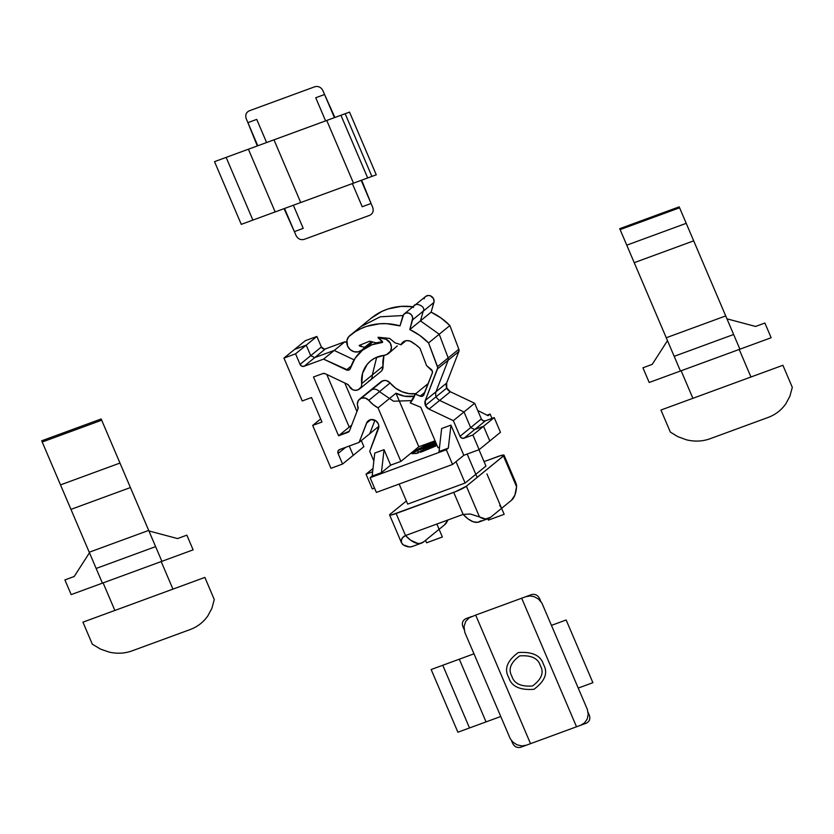 <?xml version="1.0" encoding="UTF-8"?>
<svg xmlns="http://www.w3.org/2000/svg" width="834" height="834" viewBox="0 0 834 834"><rect width="100%" height="100%" fill="white"/><g stroke="black" fill="none" stroke-linecap="round" stroke-linejoin="round"><path stroke-width="1.25" d="M324.249 349.071L321.371 346.986L316.878 336.456L305.265 340.71L283.946 358.088L295.559 353.824L316.878 336.456L295.559 353.824L300.052 364.354L321.371 346.986L300.052 364.354A3.221 2.94 50.8 0 0 304.097 366.272L323.571 359.12L346.412 369.952L351.156 366.084L346.412 369.952A3.221 2.94 50.8 0 0 350.426 368.284A42.388 38.75 50.8 0 1 362.258 350.395A42.388 38.75 50.8 0 1 382.587 342.388L382.42 341.356L379.439 338.823L382.42 341.356L382.587 342.388L371.828 344.817L362.415 350.27L355.086 358.297L350.186 368.857L348.268 370.223L323.571 359.12L304.097 366.272L301.752 366.136L300.052 364.354L295.559 353.824L283.946 358.088L302.231 400.946L311.52 397.537L321.966 422.025L312.677 425.444L330.962 468.301L342.576 464.038L338.083 453.508L338.01 451.131L339.615 449.547L359.089 442.395L367.096 422.077L371.067 419.554L375.873 420.805L378.302 423.849L378.855 426.351L369.723 451.34L373.851 461.025L369.723 451.34L378.448 428.801A6.703 6.13 50.8 0 0 376.103 420.982A6.703 6.13 50.8 0 0 368.253 420.784A6.703 6.13 50.8 0 0 366.543 423.161L370.932 419.575L366.543 423.161L359.089 442.395L378.855 426.289L359.089 442.395L339.615 449.547A3.221 2.94 50.8 0 0 338.083 453.508L345.672 447.326L338.083 453.508L342.576 464.038L363.885 446.67L342.576 464.038L330.962 468.301L312.677 425.444L320.652 418.939L312.677 425.444L321.966 422.025L311.52 397.537L302.231 400.946L283.946 358.088L305.265 340.71L316.878 336.456L321.371 346.986A3.221 2.94 -129.2 0 0 325.406 348.904L344.89 341.752L346.756 342.638L344.89 341.752L323.571 359.12L344.89 341.752L325.406 348.904L304.097 366.272L325.406 348.904M362.185 349.769L361.654 350.197A9.393 8.58 50.8 0 1 361.591 350.249A9.393 8.58 50.8 0 1 347.528 345.954L350.072 349.519L353.835 351.656L358.005 351.906L361.654 350.197A42.92 39.24 50.8 0 1 364.958 347.757L359.193 345.453L369.556 341.21L376.28 342.857A42.92 39.24 50.8 0 1 382.431 341.877L378.104 337.249L389.645 338.427L395.17 342.941A42.92 39.24 50.8 0 1 400.966 344.796L404 341.44L406.971 340.616L410.119 341.116L415.937 344.859L420.002 348.299L426.549 365.605L432.346 371.13L432.273 373.121L423.338 395.577L421.295 396.4L415.228 394.117L410.245 402.905L420.763 407.263L438.038 447.754L439.518 447.212L438.038 447.754L420.763 407.263L410.245 402.905A28.971 26.49 50.8 0 0 415.228 394.117L428.259 383.494L415.228 394.117L420.148 396.15L424.829 392.334L420.148 396.15A3.221 2.94 50.8 0 0 423.943 394.638L432.273 373.121A3.221 2.94 50.8 0 0 431.199 369.399L426.549 365.605L420.002 348.299A50.968 46.6 50.8 0 0 411.589 341.846A8.048 7.36 50.8 0 0 402.947 342.138A8.048 7.36 50.8 0 0 400.966 344.796L405.939 340.741L400.966 344.796A42.92 39.24 50.8 0 0 395.17 342.941L389.645 338.427L378.104 337.249L378.219 337.978L378.99 337.343L378.219 337.978L382.431 341.877A42.92 39.24 50.8 0 0 376.28 342.857L369.556 341.21L359.193 345.453L359.621 346.079L361.581 344.484L359.621 346.079L364.656 347.319L371.547 341.7L364.656 347.319L364.958 347.757L372.193 341.857L364.958 347.757A42.92 39.24 50.8 0 0 361.914 349.978A42.92 39.24 50.8 0 0 361.654 350.197L362.185 349.769M425.684 296.414L428.395 295.455L430.375 295.789L433.44 298.52L434.076 301.501L431.126 312.177L441.04 318.015L449.87 325.552L458.836 349.238L458.856 351.489L446.628 383.087L446.774 388.039A6.703 6.13 -129.2 0 0 450.318 391.74L446.774 388.039L425.455 405.407A6.703 6.13 50.8 0 0 428.999 409.119L450.318 391.74L428.999 409.119L453.342 420.659L474.661 403.281L453.342 420.659L460.014 436.297L481.322 418.918L460.014 436.297A3.221 2.94 50.8 0 0 464.048 438.204L485.367 420.836L464.048 438.204L472.878 434.973L494.197 417.594L472.878 434.973L479.143 449.662L500.463 432.293L479.143 449.662L463.819 455.291L452.57 464.455L376.374 492.414L370.108 477.726L446.305 449.766L452.57 464.455L446.305 449.766L448.327 448.119L450.944 425.111L463.819 455.291L450.944 425.111L441.655 428.52L439.028 451.528L441.655 428.52L450.944 425.111L448.327 448.119L439.028 451.528L448.327 448.119L446.305 449.766L370.108 477.726L376.374 492.414L452.57 464.455L463.819 455.291L479.143 449.662L472.878 434.973L464.048 438.204L461.713 438.069L460.014 436.297L453.342 420.659L428.999 409.119L425.455 405.407A6.703 6.13 50.8 0 1 425.309 400.456L446.628 383.087A6.703 6.13 -129.2 0 0 446.774 388.039L425.455 405.407L425.309 400.456L437.746 367.752L428.561 342.93L419.731 335.383L409.807 329.555L412.736 317.858L411.558 315.002L409.067 313.167L406.106 312.958L403.677 314.46L400.007 325.865L386.517 323.665L379.783 323.759L366.772 326.313L360.663 328.742L354.94 331.901L348.716 336.686L346.934 340.345L347.528 345.954A9.393 8.58 50.8 0 1 349.675 335.737A61.706 56.41 50.8 0 1 350.051 335.424A61.706 56.41 50.8 0 1 400.007 325.865L402.78 316.169A5.369 4.91 50.8 0 1 410.38 313.876A5.369 4.91 50.8 0 1 412.58 319.86L433.899 302.481L431.126 312.177L409.807 329.555A61.706 56.41 50.8 0 1 428.561 342.93L449.87 325.552L458.836 349.238L437.527 366.616A3.221 2.94 50.8 0 1 437.537 368.857L458.856 351.489L446.628 383.087L425.309 400.456L437.537 368.857L458.856 351.489A3.221 2.94 -129.2 0 0 458.836 349.238L437.527 366.616L428.561 342.93L449.87 325.552A61.706 56.41 -129.2 0 0 431.126 312.177L409.807 329.555L412.58 319.86L433.899 302.481A5.369 4.91 -129.2 0 0 425.601 296.487L404.292 313.855M416.26 393.658L409.129 393.648L402.082 391.761L395.597 388.112L390.103 382.973L368.795 400.341L365.386 398.089L361.497 398.172A6.703 6.13 50.8 0 1 368.795 400.341L373.069 404.553L378.031 407.847L395.973 393.221L404.553 396.202L414.467 396.14A28.971 26.49 50.8 0 1 395.973 393.221L418.814 446.774L400.873 461.4L378.031 407.847L400.873 461.4L390.646 465.143L381.419 472.669L384.047 449.662L390.646 465.143L384.047 449.662L374.758 453.071L384.047 449.662L381.419 472.669L372.131 476.078L374.758 453.071L372.131 476.078L370.108 477.726L372.131 476.078L381.419 472.669L390.646 465.143L400.873 461.4L418.814 446.774L435.067 440.8L418.814 446.774L395.973 393.221L378.031 407.847A28.971 26.49 50.8 0 1 368.795 400.341L390.103 382.973A28.971 26.49 -129.2 0 0 415.697 393.731M420.346 452.32L437.047 445.398L420.346 452.32M435.442 441.415L419.012 448.629L412.976 452.341L412.006 453.727L417.636 453.143L412.006 453.727L414.425 451.288L423.568 446.357L435.442 441.415M402.301 544.102L403.312 544.904L401.394 542.527L401.561 539.233L403.635 536.543L405.522 535.543L396.119 513.504L453.727 492.362L463.131 514.401L470.282 514.005L479.498 516.944A47.58 18.379 -110.2 0 0 488.463 518.529A47.58 18.379 -110.2 0 0 490.59 517.299L511.419 500.327A47.58 18.379 -110.2 0 0 516.569 486.733L516.496 485.023L516.569 486.733L503.455 455.989L516.569 486.733L514.901 495.094L511.419 500.327L490.59 517.299L485.596 518.977L479.498 516.944L466.383 486.201L503.455 455.989A10.727 1.303 156.9 0 0 504.038 455.187A10.727 1.303 156.9 0 0 497.533 456.657L484.054 461.598L500.838 455.562L503.934 455.52L466.383 486.201A10.727 1.303 156.9 0 1 453.727 492.362L463.131 514.401L405.522 535.543L463.131 514.401L470.282 514.005L479.498 516.944L466.383 486.201L455.604 491.643L391.521 514.932L389.885 515.12L390.197 514.161L406.367 500.984L390.197 514.161A10.727 1.303 156.9 0 0 389.614 514.964L401.54 542.934M412.079 546.562L409.411 546.937L403.312 544.904A47.58 18.379 69.8 0 0 412.267 546.489L421.556 543.08A47.58 18.379 -110.2 0 0 423.693 541.85L444.522 524.878A47.58 18.379 -110.2 0 0 447.858 520.009L444.522 524.878L423.693 541.85L420.002 543.466L417.876 543.455L410.693 540.234L405.522 535.543L396.119 513.504A10.727 1.303 156.9 0 1 389.614 514.964M372.298 488.88L374.518 488.057L372.298 488.88L366.022 474.181L372.996 468.499L366.022 474.181L372.298 488.88M488.088 415.707L490.111 414.06L487.046 415.186L490.111 414.06L491.966 418.418L490.111 414.06L488.088 415.707L477.736 410.495L488.088 415.707M379.658 383.14L381.357 381.472L384.724 380.45L386.695 380.711L390.103 382.973A6.703 6.13 -129.2 0 0 382.806 380.804L358.349 400.518L357.369 404.031L357.974 408.889L349.509 430.761L347.903 432.346L338.573 435.765L313.501 376.978L322.831 373.559L325.166 373.695L347.476 384.276L352.719 389.707L355.159 390.333L357.942 389.853L360.851 387.445L361.56 385.631L362.571 373.278L367.21 364.333L370.734 360.788L374.925 358.047L386.622 354.586L390.541 351.156L391.427 347.184L390.26 343.097L386.09 339.24L379.908 338.135L379.439 338.823L380.669 337.509L379.908 338.135L383.39 338.489A8.59 7.85 50.8 0 1 390.917 344.536A8.59 7.85 50.8 0 1 388.696 353.407A8.59 7.85 50.8 0 1 386.622 354.586L384.63 355.326A28.971 26.49 50.8 0 0 370.723 360.799L370.723 360.799A28.971 26.49 50.8 0 0 361.664 383.64A6.703 6.13 50.8 0 1 359.569 388.925A6.703 6.13 50.8 0 1 357.942 389.853L357.567 389.989A6.703 6.13 50.8 0 1 349.165 386.038A3.221 2.94 50.8 0 0 347.476 384.276L325.166 373.695A3.221 2.94 50.8 0 0 322.831 373.559L313.501 376.978L338.573 435.765L351.708 425.059L338.573 435.765L349.269 431.22L347.903 432.346A3.221 2.94 50.8 0 0 349.509 430.761L357.974 408.889A3.221 2.94 50.8 0 0 357.911 406.523A6.703 6.13 50.8 0 1 359.496 399.236A6.703 6.13 50.8 0 1 361.122 398.308L382.441 380.94A6.703 6.13 -129.2 0 0 380.815 381.868L359.496 399.236M372.621 471.763L366.022 474.181L372.621 471.763M361.299 440.602L363.885 446.67L361.299 440.602M494.197 417.594L500.463 432.293L494.197 417.594L485.367 420.836L494.197 417.594M481.322 418.918A3.221 2.94 -129.2 0 0 485.367 420.836L483.032 420.701L481.322 418.918L474.661 403.281L481.322 418.918M450.318 391.74L474.661 403.281L450.318 391.74M370.984 318.369L381.982 311.363L388.081 308.934L401.102 306.391L412.986 306.766A61.706 56.41 -129.2 0 0 371.37 318.056L350.051 335.424M344.796 383.004L356.952 411.516L344.796 383.004M359.569 388.925L380.888 371.557A6.703 6.13 -129.2 0 0 382.983 366.262L361.664 383.64L382.983 366.262L383.88 355.909M384.047 355.367A28.971 26.49 -129.2 0 0 382.983 366.262L382.16 370.077L380.919 371.526M384.151 337.864L383.39 338.489L384.151 337.864M362.039 349.884L362.571 350.134L362.039 349.884M424.996 297.081L424.089 298.801M418.553 452.872L417.438 450.277L418.553 452.872M478.987 449.724L485.951 466.05L465.122 483.032L456.01 461.661L465.122 483.032L407.701 504.101L399.152 484.064L407.701 504.101L465.122 483.032L485.951 466.05L478.987 449.724M514.171 480.52L516.496 485.023L515.704 482.615M421.556 543.08A47.58 18.379 -110.2 0 1 405.522 535.543L402.332 537.836L401.227 540.62L401.394 542.527M488.463 518.529L479.164 521.938A47.58 18.379 69.8 0 1 463.131 514.401L468.291 519.092L473.201 521.771L477.611 522.324L481.301 520.708M411.996 453.54L422.515 447.837L435.807 442.52L422.515 447.837L411.996 453.54M421.775 451.819L435.609 446.086L421.775 451.819M436.609 444.407L424.287 449.234L415.853 453.602L424.287 449.234L436.609 444.407M425.882 385.423L427.279 386.006M368.92 391.959L372.152 389.488C374.904 388.675 377.333 389.395 379.449 391.657L393.533 401.217L412.038 400.601M351.208 426.351L349.227 427.081L326.792 374.466M376.687 357.223L372.318 374.956C372.454 377.948 371.213 380.012 368.597 381.159M397.276 345.901L388.717 353.397M362.269 350.395L372.61 341.961L368.002 346.579M294.6 349.404L306.224 345.14L310.707 355.67L314.752 357.588L334.226 350.436L354.106 359.861M349.248 446.013L353.23 455.354M374.956 420.242L369.743 433.711M413.435 307.485C413.341 301.074 426.622 306.068 423.234 311.165L420.461 320.871L439.216 334.236L448.181 357.932L448.202 360.173L435.963 391.772C434.983 395.472 436.213 398.36 439.664 400.435L463.996 411.965L470.668 427.602L474.713 429.52L483.532 426.289L489.808 440.978M402.999 315.544L380.252 316.784L360.705 326.74M436.849 524.044L442.374 536.992L426.581 542.788L425.538 540.349M499.712 505.519L501.505 508.104L486.92 473.9M487.796 518.769L488.37 520.114L504.163 514.317L501.505 508.104M467.176 454.061L477.142 477.434M436.276 443.625L411.527 452.706M70.953 509.376L41.7 440.8L101.164 418.97L130.417 487.556L70.953 509.376L96.15 568.454L102.415 583.143L161.879 561.324L130.417 487.556M60.507 484.888L119.971 463.058M89.238 552.233L148.702 530.414M102.415 583.143L71.171 594.611L64.906 579.911L74.195 576.502L89.467 552.775M148.932 530.956L177.569 538.576L186.858 535.157L193.123 549.856L161.879 561.324M96.15 568.454L155.614 546.624M42.221 442.02L101.685 420.2M214.265 599.521L204.872 577.409L82.931 622.164L92.334 644.213L100.591 649.144L109.129 652.094C117.094 653.908 124.756 653.502 132.106 650.854L190.173 629.545C197.491 626.803 203.381 622.247 207.854 615.867L211.899 608.299L214.265 599.521M161.181 561.574L172.94 589.127M103.114 582.893L114.863 610.446M634.226 262.668L619.725 228.672L679.189 206.842L693.69 240.849L634.226 262.668L680.44 371.015L649.196 382.483L642.931 367.794L652.219 364.375L667.481 340.647M726.946 318.828L755.583 326.448L764.882 323.039L771.148 337.728L739.904 349.196L693.69 240.849M739.904 349.196L680.44 371.015M686.184 439.737L687.153 439.977C695.118 441.791 702.77 441.374 710.12 438.726L768.197 417.417C775.505 414.675 781.395 410.119 785.868 403.739L789.923 396.171L792.3 387.33L782.897 365.282L660.945 410.036L670.348 432.085L677.698 436.589L686.184 439.737M681.138 370.765L692.887 398.318M739.205 349.456L750.954 377.01M725.716 315.919L666.251 337.749M686.215 223.335L626.751 245.165M733.639 334.497L674.174 356.327M679.585 207.791L620.121 229.611M226.139 157.386L252.879 220.093L241.266 224.356L214.526 161.65L228.923 156.365L326.751 120.461L353.501 183.167L359.475 180.978L376.27 174.806L349.529 112.11L345.151 113.716L371.891 176.412M345.151 113.716L326.751 120.461M353.501 183.167L252.879 220.093M248.407 149.223L275.147 211.919M284.05 208.646L294.809 232.603M257.31 145.95L247.489 121.66M371.464 204.476L361.643 180.175M324.145 93.523L334.893 117.479M325.604 120.888L315.732 97.745L324.562 94.503L322.883 90.583C321.017 87.174 318.327 85.892 314.804 86.757L249.303 110.797C246.093 112.402 245.071 115.04 246.228 118.72L247.906 122.64L256.726 119.398L266.599 142.541M324.562 94.503L334.434 117.646M293.349 205.237L303.222 228.38L294.392 231.623L296.06 235.542C297.926 238.962 300.626 240.234 304.149 239.379L369.65 215.339C372.85 213.733 373.872 211.085 372.715 207.416L371.047 203.496L362.217 206.738L352.344 183.584M247.906 122.64L257.779 145.783M284.519 208.479L294.392 231.623M361.174 180.352L371.047 203.496M273.979 139.831L300.72 202.537M340.929 115.259L367.679 177.965M578.264 688.05L592.901 682.681L566.15 619.975L551.524 625.354M473.941 653.825L431.147 669.525L457.897 732.221L500.681 716.521M511.44 740.477L512.691 743.417C514.557 746.826 517.247 748.108 520.77 747.243L526.348 745.2L521.865 745.919L516.986 744.804L512.91 742.093L510.272 738.747L464.799 632.328L464.038 626.605L465.653 621.497L469.062 617.858L475.682 615.085L530.528 743.667L526.348 745.2M588.085 712.34L589.346 715.28C590.503 718.96 589.482 721.598 586.271 723.203L530.528 743.667M540.766 601.397L539.515 598.458C537.649 595.038 534.948 593.766 531.425 594.621L525.858 596.675L530.299 595.956L534.448 596.758L538.628 599.187L541.923 603.118L587.397 709.536L588.21 714.467L587.23 719.023L584.498 722.932L580.704 725.257M464.111 629.524L462.86 626.584C461.702 622.915 462.724 620.267 465.925 618.661L471.502 616.618M486.045 721.89L459.305 659.194M469.511 727.957L442.76 665.261M511.836 676.166C514.057 683.578 520.948 686.841 532.519 685.975C541.589 679.272 544.206 672.517 540.359 665.699C538.139 658.297 531.248 655.024 519.686 655.899C510.606 662.603 508 669.358 511.836 676.166M475.682 615.085L521.677 598.207L576.523 726.789M521.677 598.207L525.858 596.675M508.677 677.333C511.388 686.382 519.811 690.364 533.937 689.301C545.019 681.117 548.219 672.861 543.518 664.542C540.807 655.493 532.384 651.5 518.268 652.563C507.176 660.757 503.986 669.004 508.677 677.333M380.471 337.489L379.574 338.218M504.038 455.187L515.965 483.157"/></g></svg>

